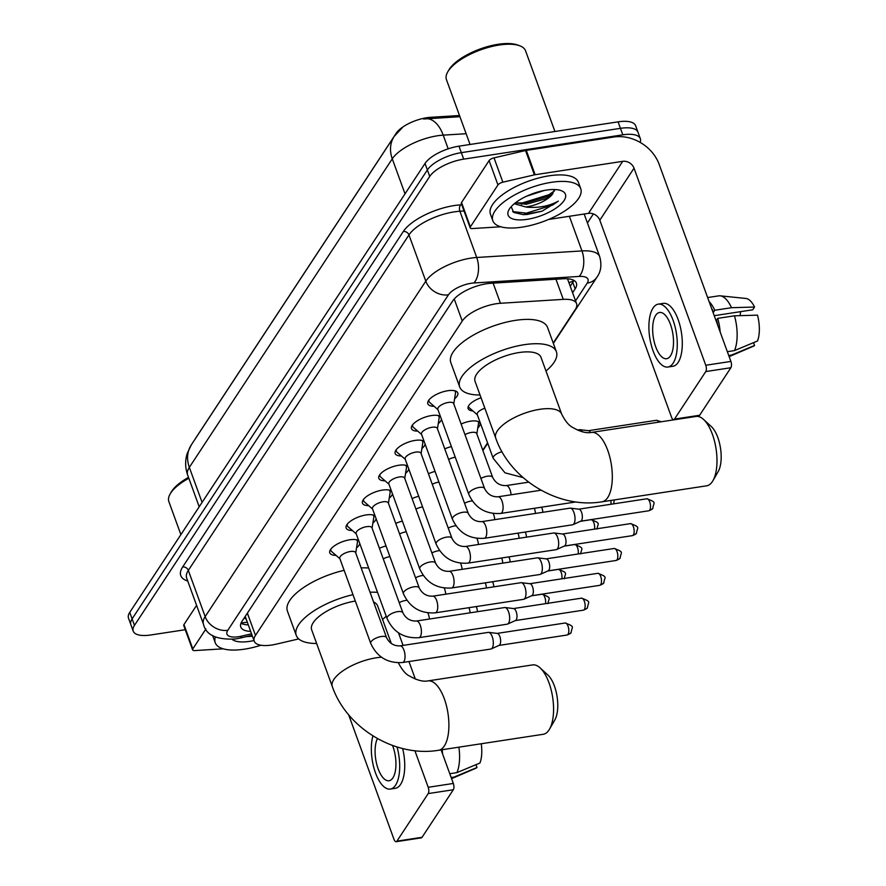 <?xml version="1.0" encoding="UTF-8"?>
<svg xmlns="http://www.w3.org/2000/svg" width="886" height="886" viewBox="0 0 886 886"><rect width="100%" height="100%" fill="white"/><g stroke="black" fill="none" stroke-linecap="round" stroke-linejoin="round"><path stroke-width="1.33" d="M461.119 424.04A14.973 5.781 -20 0 1 470.577 421.171A14.973 5.781 -20 0 1 479.924 423.22A14.973 5.781 -20 0 1 477.764 428.049M336.027 555.356A15.926 6.147 -20 0 1 329.791 552.864A15.926 6.147 -20 0 1 349.782 539.784A15.926 6.147 -20 0 1 358.741 540.715M359.782 543.572A15.926 6.147 -20 0 1 356.549 547.891M352.373 530.515A15.926 6.147 -20 0 1 346.138 528.023A15.926 6.147 -20 0 1 366.117 514.943A15.926 6.147 -20 0 1 375.077 515.874M376.118 518.72A15.926 6.147 -20 0 1 372.884 523.05M368.709 505.662A15.926 6.147 -20 0 1 362.474 503.182A15.926 6.147 -20 0 1 382.464 490.091A15.926 6.147 -20 0 1 391.424 491.032M392.465 493.879A15.926 6.147 -20 0 1 389.231 498.198M385.056 480.821A15.926 6.147 -20 0 1 378.82 478.329A15.926 6.147 -20 0 1 398.8 465.25A15.926 6.147 -20 0 1 407.759 466.18M408.8 469.026A15.926 6.147 -20 0 1 405.566 473.357M401.391 455.98A15.926 6.147 -20 0 1 395.156 453.488A15.926 6.147 -20 0 1 415.146 440.408A15.926 6.147 -20 0 1 424.106 441.339M425.147 444.185A15.926 6.147 -20 0 1 421.913 448.504M417.738 431.128A15.926 6.147 -20 0 1 411.503 428.636A15.926 6.147 -20 0 1 431.482 415.556A15.926 6.147 -20 0 1 440.442 416.486M441.483 419.333A15.926 6.147 -20 0 1 438.249 423.663M434.074 406.286A15.926 6.147 -20 0 1 427.838 403.794A15.926 6.147 -20 0 1 447.829 390.715A15.926 6.147 -20 0 1 457.774 392.897A15.926 6.147 -20 0 1 454.596 398.822M553.218 343.037L575.313 309.447A28.064 10.831 160 0 0 576.576 303.676A28.064 10.831 160 0 0 563.274 299.368L500.446 303.278A28.064 10.831 160 0 0 496.215 303.743A28.064 10.831 160 0 0 462.248 321.031L255.478 635.406A28.064 10.831 160 0 0 254.227 641.165A28.064 10.831 160 0 0 276.244 644.155L298.737 638.917M459.502 115.512L430.563 117.306A25.262 9.746 160 0 0 426.753 117.727A25.262 9.746 160 0 0 396.175 133.288L195.596 438.26A25.262 9.746 160 0 0 195.086 439.124M254.227 641.165L245.367 616.833A28.064 10.831 -20 0 1 245.234 616.39M482.759 450.166L487.566 442.867M472.88 410.927A14.973 5.781 -20 0 1 468.129 408.623A14.973 5.781 -20 0 1 481.043 397.781M444.783 448.892A14.973 5.781 -20 0 1 451.406 446.588M428.436 473.733A14.973 5.781 -20 0 1 435.059 471.43M412.101 498.585A14.973 5.781 -20 0 1 418.724 496.282M395.754 523.427A14.973 5.781 -20 0 1 402.377 521.123M379.418 548.279A14.973 5.781 -20 0 1 386.041 545.975M459.934 116.686L423.552 119.023M185.274 629.713L150.742 634.985A28.064 10.831 -20 0 1 133.21 631.131L130.851 624.641A28.064 10.831 -20 0 1 132.103 618.882L427.373 169.946A28.064 10.831 -20 0 1 461.34 152.647L620.444 128.337A28.064 10.831 -20 0 1 637.975 132.191A28.064 10.831 -20 0 0 620.444 128.337L461.34 152.647A28.064 10.831 -20 0 0 427.373 169.946L132.103 618.882A28.064 10.831 -20 0 0 130.851 624.641L128.492 618.151A28.064 10.831 -20 0 1 129.744 612.392L425.014 163.456A28.064 10.831 -20 0 1 458.981 146.168L618.085 121.847A28.064 10.831 -20 0 1 635.616 125.701L640.334 138.681A28.064 10.831 -20 0 1 640.157 142.391M572.589 292.745L575.147 288.858A28.064 10.831 160 0 0 576.398 283.099A28.064 10.831 160 0 0 563.097 278.78L490.844 283.276A28.064 10.831 160 0 0 486.613 283.741A28.064 10.831 160 0 0 452.646 301.03L242.044 621.252A28.064 10.831 160 0 0 240.782 627.011A28.064 10.831 160 0 0 250.66 631.386M133.21 631.131A28.064 10.831 -20 0 1 134.473 625.372L429.732 176.436A28.064 10.831 -20 0 1 463.71 159.137L622.814 134.827A28.064 10.831 -20 0 1 640.334 138.681M593.387 213.925L587.429 222.973M248.301 624.896A28.064 10.831 -20 0 1 240.981 623.268M573.84 280.353A28.064 10.831 -20 0 1 572.777 282.368L570.23 286.256M470.377 226.871A4.674 1.805 160 0 0 470.178 227.835L461.318 203.503A4.674 1.805 -20 0 1 461.528 202.54L470.377 226.871L497.965 184.941L489.105 160.599A4.674 1.805 -20 0 1 494.023 157.863L525.542 150.531A4.674 1.805 -20 0 1 526.284 150.387L613.843 137.009A37.422 30.656 -146.7 0 1 659.151 164.331L730.884 361.422A4.674 1.982 81.3 0 1 730.884 367.723L705.765 371.566A4.674 1.982 -98.7 0 0 705.765 365.265L634.033 168.174A9.358 7.664 33.3 0 0 622.703 161.341L535.144 174.719A4.674 1.805 160 0 0 534.391 174.863L502.871 182.195A4.674 1.805 160 0 0 497.965 184.941M461.528 202.54L489.105 160.599M548.622 219.451L588.481 213.36A9.358 7.664 33.3 0 1 599.811 220.193L671.555 417.284A4.674 1.982 -98.7 0 0 673.725 419.676A4.674 1.982 -98.7 0 0 674.501 419.1L699.619 415.268L730.884 367.723M699.619 415.268A4.674 1.982 81.3 0 1 698.855 415.833L673.725 419.676M674.501 419.1L705.765 371.566M470.178 227.835A4.674 1.805 160 0 0 472.393 228.555L500.225 226.816A4.674 1.805 160 0 0 500.734 226.772M670.469 355.873A23.39 9.934 -98.7 0 0 671.898 329.083A23.39 9.934 -98.7 0 0 659.549 312.47A23.39 9.934 -98.7 0 0 655.706 315.316A23.39 9.934 -98.7 0 0 654.278 342.107A23.39 9.934 -98.7 0 0 666.615 358.719A23.39 9.934 -98.7 0 0 670.469 355.873M714.238 315.682L752.735 309.801L754.551 307.043L731.526 307.697L714.78 310.255L713.584 312.071A27.134 11.518 -98.7 0 0 711.613 308.461M667.889 367.037L672.917 366.272A31.807 13.5 -98.7 0 0 678.144 362.407A31.807 13.5 -98.7 0 0 680.094 325.97A31.807 13.5 -98.7 0 0 663.304 303.377L658.276 304.142A31.807 13.5 -98.7 0 0 653.048 308.018A31.807 13.5 -98.7 0 0 651.11 344.455A31.807 13.5 -98.7 0 0 667.889 367.037A31.807 13.5 -98.7 0 0 673.127 363.171A31.807 13.5 -98.7 0 0 675.066 326.735A31.807 13.5 -98.7 0 0 658.276 304.142M714.78 310.255A30.877 13.113 -98.7 0 0 709.088 301.539M731.526 307.697A30.877 13.113 -98.7 0 0 720.163 295.824A30.877 13.113 -98.7 0 0 718.712 295.858L707.637 297.552M729.134 356.615A30.877 13.113 -98.7 0 0 729.433 356.504A30.877 13.113 -98.7 0 0 731.537 355.076L754.562 345.474L753.532 342.649M728.735 355.507L731.537 355.076M754.551 307.043A24.321 10.333 -98.7 0 0 745.968 298.471L720.163 295.824M729.433 356.504L753.266 346.271A24.321 10.333 -98.7 0 0 754.562 345.474M740.652 311.65A18.717 7.941 -98.7 0 0 740.198 315.637M717.66 325.073A27.134 11.518 -98.7 0 0 716.53 320.178L717.726 318.362L734.472 315.804L757.508 315.15A24.321 10.333 -98.7 0 1 757.508 340.988L734.483 350.59L727.34 351.687M715.91 320.278L716.53 320.178M713.584 312.071L712.964 312.171M720.174 332.006A30.877 13.113 -98.7 0 0 717.726 318.362M734.483 350.59A30.877 13.113 -98.7 0 0 734.472 315.804M470.045 144.473L446.433 79.607A42.107 16.247 -20 0 1 447.74 71.899L448.848 69.983A40.235 15.527 -20 0 1 498.098 44.3A40.235 15.527 -20 0 1 517.524 44.987L519.617 45.74A42.107 16.247 -20 0 1 525.564 50.812L554.935 131.505M447.74 71.899A42.107 16.247 -20 0 1 499.272 45.02A42.107 16.247 -20 0 1 519.617 45.74M522.031 227.137A46.781 18.052 -20 0 1 492.815 220.714A46.781 18.052 -20 0 1 551.524 182.294A46.781 18.052 -20 0 1 580.74 188.718A46.781 18.052 -20 0 1 522.031 227.137M492.815 220.714L490.456 214.224A46.781 18.052 -20 0 1 549.165 175.805A46.781 18.052 -20 0 1 578.381 182.228L580.74 188.718M526.505 196.238L544.225 190.468M515.508 202.761L526.262 204.289L546.618 198.431L552.233 194.433L554.481 189.526M552.233 194.433A21.142 8.162 -20 0 1 527.159 206.737A21.142 8.162 -20 0 1 525.664 206.936L514.301 203.736M546.396 190.091A30.501 11.773 -20 0 1 561.126 190.612A30.501 11.773 -20 0 1 559.476 205.519A30.501 11.773 -20 0 1 527.159 219.34A30.501 11.773 -20 0 1 509.062 209.561A30.501 11.773 -20 0 1 546.396 190.091M511.189 206.693L513.703 212.452L523.249 214.633L527.159 214.467L541.988 211.222L558.324 201.1C549.331 206.05 538.943 208.077 527.159 207.191L525.664 206.936M521.4 204.267L549.409 195.994L552.831 193.801M523.017 214.633L541.988 211.222M515.874 202.938L522.596 202.861L548.943 194.71L554.525 190.844M512.629 211.599L526.35 213.161L552.698 205.009L558.324 201.1M706.64 485.816A35.086 14.896 -98.7 0 0 712.41 481.552A35.086 14.896 -98.7 0 0 712.92 480.71A35.086 14.896 -98.7 0 0 716.065 448.881A35.086 14.896 -98.7 0 0 703.562 419.443A35.086 14.896 -98.7 0 0 696.042 416.453L591.361 432.446A35.086 14.896 81.3 0 1 609.878 457.353A35.086 14.896 81.3 0 1 607.73 497.544A35.086 14.896 81.3 0 1 601.959 501.808L706.64 485.816M591.361 432.446C586.454 433.42 580.319 431.792 572.965 427.561C569.155 425.856 565.39 421.382 561.68 414.139L541.014 357.368A35.086 13.545 160 0 0 519.107 352.539A35.086 13.545 160 0 0 475.073 381.368L495.739 438.138C510.203 479.858 558.667 509.107 601.959 501.808M480.035 395.012A51.454 19.857 -20 0 1 459.69 386.96A51.454 19.857 -20 0 1 524.268 344.698A51.454 19.857 -20 0 1 556.397 351.764A51.454 19.857 -20 0 1 545.975 371.012M459.69 386.96L450.83 362.629A51.454 19.857 -20 0 1 515.408 320.367A51.454 19.857 -20 0 1 547.537 327.432L556.397 351.764M703.562 419.443L711.347 426.609A25.727 10.92 81.3 0 1 720.506 448.205A25.727 10.92 81.3 0 1 718.203 471.54L712.92 480.71M543.229 734.284A35.086 14.896 -98.7 0 0 548.999 730.009A35.086 14.896 -98.7 0 0 549.508 729.178A35.086 14.896 -98.7 0 0 552.654 697.348A35.086 14.896 -98.7 0 0 540.15 667.911A35.086 14.896 -98.7 0 0 532.63 664.91L427.949 680.902A35.086 14.896 81.3 0 1 446.466 705.821A35.086 14.896 81.3 0 1 444.318 746.012A35.086 14.896 81.3 0 1 438.548 750.276L543.229 734.284M355.319 601.062A35.086 13.545 160 0 0 311.662 629.824L332.328 686.606C346.791 728.325 395.256 757.574 438.548 750.276M316.623 643.48A51.454 19.857 -20 0 1 296.267 635.428A51.454 19.857 -20 0 1 352.993 594.672M296.267 635.428L287.418 611.096A51.454 19.857 -20 0 1 344.133 570.34M391.335 643.568L377.602 605.825A35.086 13.545 160 0 0 373.571 601.982M370.027 592.236A51.454 19.857 -20 0 1 377.536 592.369M386.207 616.169A51.454 19.857 -20 0 1 382.564 619.48M361.167 567.904A51.454 19.857 -20 0 1 368.687 568.037M540.15 667.911L547.925 675.077A25.727 10.92 81.3 0 1 557.095 696.662A25.727 10.92 81.3 0 1 554.791 720.008L549.508 729.178M429.057 399.83A14.032 5.416 160 0 0 429.023 401.524A14.032 5.416 160 0 0 429.71 402.477L437.961 409.653M448.416 402.421A8.417 3.245 160 0 0 437.839 409.332L468.783 494.333A8.417 3.245 160 0 1 469.004 492.86A8.417 3.245 160 0 1 479.348 487.422A8.417 3.245 160 0 1 484.609 488.574L453.665 403.573A8.417 3.245 160 0 0 448.416 402.421M453.787 403.894L455.493 393.096A14.032 5.416 160 0 0 455.404 391.922A14.032 5.416 160 0 0 454.285 390.648M412.721 424.671A14.032 5.416 160 0 0 412.688 426.365A14.032 5.416 160 0 0 413.363 427.329L421.625 434.505M432.069 427.262A8.417 3.245 160 0 0 421.503 434.184L452.436 519.185A8.417 3.245 160 0 1 452.668 517.712A8.417 3.245 160 0 1 463.013 512.263A8.417 3.245 160 0 1 468.262 513.426L437.33 428.425A8.417 3.245 160 0 0 432.069 427.262M484.277 538.289A8.417 3.577 81.3 0 0 485.495 537.503A8.417 3.577 81.3 0 0 485.661 537.27A8.417 3.577 81.3 0 0 486.181 527.624A8.417 3.577 81.3 0 0 481.729 521.644L569.997 508.154A8.417 3.577 81.3 0 1 570.418 508.154A8.417 3.577 81.3 0 1 573.918 512.44A8.417 3.577 81.3 0 1 573.929 523.781A8.417 3.577 81.3 0 1 572.943 524.678A8.417 3.577 81.3 0 1 572.544 524.8L484.277 538.289C469.381 539.231 458.76 532.851 452.436 519.185M578.724 509.184A6.08 2.58 81.3 0 1 579.023 509.184A6.08 2.58 81.3 0 1 581.559 512.285A6.08 2.58 81.3 0 1 581.559 520.47A6.08 2.58 81.3 0 1 580.851 521.123L572.943 524.678M437.44 428.746L439.157 417.937A14.032 5.416 160 0 0 439.057 416.763A14.032 5.416 160 0 0 437.95 415.49M396.374 449.523A14.032 5.416 160 0 0 396.341 451.218A14.032 5.416 160 0 0 397.028 452.17L405.279 459.347M415.733 452.115A8.417 3.245 160 0 0 405.157 459.026L436.1 544.026A8.417 3.245 160 0 1 436.322 542.553A8.417 3.245 160 0 1 446.666 537.115A8.417 3.245 160 0 1 451.926 538.267L420.983 453.267A8.417 3.245 160 0 0 415.733 452.115M467.941 563.142A8.417 3.577 81.3 0 0 469.148 562.355A8.417 3.577 81.3 0 0 469.325 562.112A8.417 3.577 81.3 0 0 469.835 552.465A8.417 3.577 81.3 0 0 465.394 546.485L553.65 533.007A8.417 3.577 81.3 0 1 554.082 532.995A8.417 3.577 81.3 0 1 557.582 537.293A8.417 3.577 81.3 0 1 557.582 548.622A8.417 3.577 81.3 0 1 556.607 549.53A8.417 3.577 81.3 0 1 556.198 549.652L467.941 563.142C453.034 564.072 442.424 557.704 436.1 544.026M562.377 534.036A6.08 2.58 81.3 0 1 562.688 534.025A6.08 2.58 81.3 0 1 565.213 537.126A6.08 2.58 81.3 0 1 565.224 545.322A6.08 2.58 81.3 0 1 564.515 545.975L556.607 549.53M421.105 453.588L422.81 442.79A14.032 5.416 160 0 0 422.722 441.616A14.032 5.416 160 0 0 421.603 440.342M380.039 474.364A14.032 5.416 160 0 0 380.005 476.059A14.032 5.416 160 0 0 380.681 477.022L388.932 484.199M399.387 476.956A8.417 3.245 160 0 0 388.821 483.878L419.754 568.878A8.417 3.245 160 0 1 419.986 567.394A8.417 3.245 160 0 1 430.33 561.957A8.417 3.245 160 0 1 435.58 563.119L404.647 478.119A8.417 3.245 160 0 0 399.387 476.956M451.594 587.983A8.417 3.577 81.3 0 0 452.812 587.197A8.417 3.577 81.3 0 0 452.979 586.964A8.417 3.577 81.3 0 0 453.499 577.318A8.417 3.577 81.3 0 0 449.047 571.337L537.315 557.848A8.417 3.577 81.3 0 1 537.736 557.848A8.417 3.577 81.3 0 1 541.235 562.134A8.417 3.577 81.3 0 1 541.246 573.475A8.417 3.577 81.3 0 1 540.261 574.372A8.417 3.577 81.3 0 1 539.862 574.493L451.594 587.983C436.698 588.913 426.077 582.545 419.754 568.878M546.042 558.878A6.08 2.58 81.3 0 1 546.341 558.878A6.08 2.58 81.3 0 1 548.877 561.979A6.08 2.58 81.3 0 1 548.877 570.163A6.08 2.58 81.3 0 1 548.168 570.817L540.261 574.372M404.758 478.44L406.475 467.631A14.032 5.416 160 0 0 406.375 466.457A14.032 5.416 160 0 0 405.267 465.183M363.692 499.217A14.032 5.416 160 0 0 363.659 500.911A14.032 5.416 160 0 0 364.334 501.864L372.596 509.04M383.051 501.808A8.417 3.245 160 0 0 372.474 508.719L403.418 593.72A8.417 3.245 160 0 1 403.639 592.247A8.417 3.245 160 0 1 413.983 586.809A8.417 3.245 160 0 1 419.244 587.961L388.301 502.96A8.417 3.245 160 0 0 383.051 501.808M435.259 612.835A8.417 3.577 81.3 0 0 436.466 612.049A8.417 3.577 81.3 0 0 436.643 611.805A8.417 3.577 81.3 0 0 437.152 602.159A8.417 3.577 81.3 0 0 432.711 596.178L520.968 582.689A8.417 3.577 81.3 0 1 521.389 582.689A8.417 3.577 81.3 0 1 524.9 586.986A8.417 3.577 81.3 0 1 524.9 598.316A8.417 3.577 81.3 0 1 523.925 599.224A8.417 3.577 81.3 0 1 523.515 599.346L435.259 612.835C420.352 613.765 409.742 607.397 403.418 593.72M529.695 583.73A6.08 2.58 81.3 0 1 530.005 583.719A6.08 2.58 81.3 0 1 532.53 586.82A6.08 2.58 81.3 0 1 532.541 595.015A6.08 2.58 81.3 0 1 531.833 595.669L523.925 599.224M388.422 503.281L390.128 492.483A14.032 5.416 160 0 0 390.039 491.309A14.032 5.416 160 0 0 388.921 490.036M347.356 524.058A14.032 5.416 160 0 0 347.323 525.752A14.032 5.416 160 0 0 347.999 526.716L356.25 533.893M366.704 526.649A8.417 3.245 160 0 0 356.139 533.571L387.071 618.572A8.417 3.245 160 0 1 387.304 617.088A8.417 3.245 160 0 1 397.648 611.65A8.417 3.245 160 0 1 402.897 612.813L371.965 527.812A8.417 3.245 160 0 0 366.704 526.649M418.912 637.676A8.417 3.577 81.3 0 0 420.13 636.89A8.417 3.577 81.3 0 0 420.296 636.646A8.417 3.577 81.3 0 0 420.817 627.011A8.417 3.577 81.3 0 0 416.365 621.031L504.632 607.541A8.417 3.577 81.3 0 1 505.053 607.53A8.417 3.577 81.3 0 1 508.553 611.827A8.417 3.577 81.3 0 1 508.564 623.168A8.417 3.577 81.3 0 1 507.578 624.065A8.417 3.577 81.3 0 1 507.169 624.187L418.912 637.676C404.016 638.607 393.395 632.239 387.071 618.572M513.359 608.571A6.08 2.58 81.3 0 1 513.659 608.571A6.08 2.58 81.3 0 1 516.195 611.672A6.08 2.58 81.3 0 1 516.195 619.857A6.08 2.58 81.3 0 1 515.486 620.51L507.578 624.065M372.076 528.134L373.792 517.324A14.032 5.416 160 0 0 373.693 516.15A14.032 5.416 160 0 0 372.585 514.877M331.01 548.91A14.032 5.416 160 0 0 330.976 550.605A14.032 5.416 160 0 0 331.652 551.557L339.914 558.734M350.369 551.502A8.417 3.245 160 0 0 339.792 558.413L370.736 643.413A8.417 3.245 160 0 1 370.957 641.94A8.417 3.245 160 0 1 381.301 636.502A8.417 3.245 160 0 1 386.562 637.654L355.618 552.654A8.417 3.245 160 0 0 350.369 551.502M402.576 662.518A8.417 3.577 81.3 0 0 403.783 661.742A8.417 3.577 81.3 0 0 403.961 661.499A8.417 3.577 81.3 0 0 404.47 651.852A8.417 3.577 81.3 0 0 400.029 645.872L488.286 632.382A8.417 3.577 81.3 0 1 488.707 632.382A8.417 3.577 81.3 0 1 492.217 636.68A8.417 3.577 81.3 0 1 492.217 648.009A8.417 3.577 81.3 0 1 491.243 648.917A8.417 3.577 81.3 0 1 490.833 649.039L402.576 662.518C387.669 663.459 377.059 657.091 370.736 643.413M497.013 633.424A6.08 2.58 81.3 0 1 497.323 633.412A6.08 2.58 81.3 0 1 499.848 636.513A6.08 2.58 81.3 0 1 499.848 644.709A6.08 2.58 81.3 0 1 499.15 645.351L491.243 648.917M355.74 552.975L357.446 542.166A14.032 5.416 160 0 0 357.357 541.003A14.032 5.416 160 0 0 356.238 539.729M577.384 430.009L579.51 429.688A8.417 3.577 81.3 0 1 579.931 429.677A8.417 3.577 81.3 0 1 582.423 431.814M588.238 430.718A6.08 2.58 81.3 0 1 588.548 430.707A6.08 2.58 81.3 0 1 590.519 432.556M468.34 406.375A14.032 5.416 160 0 0 468.417 406.674A14.032 5.416 160 0 0 469.104 407.638L477.355 414.814M484.863 408.269A8.417 3.245 160 0 0 477.233 414.493L493.181 458.295A8.417 3.245 160 0 1 493.402 456.811A8.417 3.245 160 0 1 501.997 451.727M511.1 494.809A8.417 3.577 81.3 0 0 506.127 485.594C500.069 485.805 495.584 483.069 492.66 477.377L476.723 433.575A8.417 3.245 160 0 0 471.463 432.423A8.417 3.245 160 0 0 464.973 434.616M476.834 433.896L478.551 423.098A14.032 5.416 160 0 0 478.451 421.924A14.032 5.416 160 0 0 478.329 421.647M455.282 457.242A8.417 3.245 160 0 0 455.127 457.265A8.417 3.245 160 0 0 448.626 459.469M534.336 508.287A8.417 3.577 81.3 0 1 534.413 508.509A8.417 3.577 81.3 0 1 535.454 513.437M541.545 507.191A6.08 2.58 81.3 0 1 542.055 508.354A6.08 2.58 81.3 0 1 542.83 512.307M438.935 482.095A8.417 3.245 160 0 0 438.78 482.117A8.417 3.245 160 0 0 432.29 484.31M517.989 533.139A8.417 3.577 81.3 0 1 518.066 533.35A8.417 3.577 81.3 0 1 519.118 538.278M525.199 532.032A6.08 2.58 81.3 0 1 525.708 533.195A6.08 2.58 81.3 0 1 526.483 537.149M422.6 506.936A8.417 3.245 160 0 0 422.434 506.958A8.417 3.245 160 0 0 415.944 509.162M501.653 557.981A8.417 3.577 81.3 0 1 501.731 558.202A8.417 3.577 81.3 0 1 502.772 563.131M508.863 556.884A6.08 2.58 81.3 0 1 509.372 558.047A6.08 2.58 81.3 0 1 510.148 562.001M406.253 531.777A8.417 3.245 160 0 0 406.098 531.81A8.417 3.245 160 0 0 399.608 534.003M485.306 582.833A8.417 3.577 81.3 0 1 485.384 583.043A8.417 3.577 81.3 0 1 486.436 587.972M492.516 581.725A6.08 2.58 81.3 0 1 493.026 582.888A6.08 2.58 81.3 0 1 493.801 586.842M389.918 556.63A8.417 3.245 160 0 0 389.751 556.652A8.417 3.245 160 0 0 383.261 558.856M468.971 607.674A8.417 3.577 81.3 0 1 469.048 607.896A8.417 3.577 81.3 0 1 470.089 612.824M476.181 606.578A6.08 2.58 81.3 0 1 476.679 607.741A6.08 2.58 81.3 0 1 477.465 611.694M192.816 648.895A4.674 1.805 160 0 0 192.605 649.859L183.745 625.527A4.674 1.805 -20 0 1 183.956 624.564L192.816 648.895L205.895 629.016M183.956 624.564L196.592 605.36M398.501 632.848L403.075 645.407M408.955 661.543L415.324 679.053M441.106 749.888L453.322 783.457A4.674 1.982 81.3 0 1 453.322 789.747L428.204 793.59A4.674 1.982 -98.7 0 0 428.204 787.289L414.881 750.697M348.641 714.747L393.982 839.319A4.674 1.982 -98.7 0 0 396.164 841.7A4.674 1.982 -98.7 0 0 396.939 841.135L422.057 837.292L453.322 789.747M422.057 837.292A4.674 1.982 81.3 0 1 421.282 837.857L396.164 841.7M396.939 841.135L428.204 793.59M192.605 649.859A4.674 1.805 160 0 0 194.82 650.579L222.652 648.851A4.674 1.805 160 0 0 223.161 648.796M377.436 738.57A23.39 9.934 -98.7 0 0 377.004 765.238A23.39 9.934 -98.7 0 0 389.054 780.743A23.39 9.934 -98.7 0 0 392.897 777.897A23.39 9.934 -98.7 0 0 392.531 745.458M372.928 735.901A31.807 13.5 -98.7 0 0 374.833 770.975A31.807 13.5 -98.7 0 0 390.327 789.072L395.344 788.296A31.807 13.5 -98.7 0 0 400.583 784.431A31.807 13.5 -98.7 0 0 402.654 748.515M390.327 789.072A31.807 13.5 -98.7 0 0 395.555 785.195A31.807 13.5 -98.7 0 0 397.017 746.953M451.572 778.65A30.877 13.113 -98.7 0 0 451.871 778.528A30.877 13.113 -98.7 0 0 453.964 777.111L476.989 767.509L475.959 764.684M451.162 777.531L453.964 777.111M451.871 778.528L475.704 768.306A24.321 10.333 -98.7 0 0 476.989 767.509M442.612 754.03A30.877 13.113 -98.7 0 0 442.136 749.722M481.253 743.753A24.321 10.333 -98.7 0 1 479.946 763.023L456.921 772.625L449.778 773.711M456.921 772.625A30.877 13.113 -98.7 0 0 458.882 747.164M180.888 534.646L168.872 501.631A42.107 16.247 -20 0 1 170.178 493.934L171.286 492.007A40.235 15.527 -20 0 1 188.508 477.377M170.178 493.934A42.107 16.247 -20 0 1 188.829 478.274M260.916 645.241A46.781 18.052 -20 0 1 244.458 649.172A46.781 18.052 -20 0 1 215.254 642.749A46.781 18.052 -20 0 1 215.409 636.956M215.254 642.749L212.895 636.259A46.781 18.052 -20 0 1 212.662 635.483M253.994 640.534A30.501 11.773 -20 0 1 249.597 641.364A30.501 11.773 -20 0 1 232.165 639.382M249.597 636.491L252.399 636.159M246.297 636.657L252.388 636.115M493.114 283.132L500.446 303.278M430.563 117.306L430.984 118.491M244.481 617.542A9.358 3.61 160 0 0 246.164 619.026M573.696 280.707A28.064 22.992 -146.7 0 1 568.901 282.59M454.23 299.003L462.248 321.031M555.943 279.223L563.274 299.368M247.371 613.145L255.478 635.406M466.136 133.72L443.21 135.137A37.422 14.442 160 0 0 437.573 135.757A37.422 14.442 160 0 0 392.276 158.815A32.749 26.824 -146.7 0 1 394.226 136.344L402.521 127.462M427.152 118.691A32.749 18.351 -93.6 0 1 443.21 135.137L448.183 148.826M405.024 193.846L392.276 158.815L189.338 467.376A37.422 14.442 160 0 0 187.666 475.062C185.163 467.952 184.986 460.82 187.145 453.654L191.287 444.905A32.749 26.824 33.3 0 0 189.338 467.376L202.086 502.406M129.744 612.392L134.473 625.372M425.014 163.456L429.732 176.436M458.981 146.168L463.71 159.137M618.085 121.847L622.814 134.827M575.546 300.852L587.185 283.143A18.717 7.221 160 0 0 579.156 276.432L473.91 282.977A18.717 7.221 160 0 0 471.097 283.287A18.717 7.221 160 0 0 448.449 294.816L227.813 630.289A18.717 7.221 160 0 0 238.655 636.702A18.717 7.221 160 0 0 241.656 636.115L251.546 633.811M227.813 630.289A18.717 15.328 33.3 0 1 205.164 616.623L425.801 281.15A37.422 14.442 -20 0 1 471.086 258.092A37.422 14.442 -20 0 1 476.723 257.483L459.9 211.245A37.422 14.442 160 0 0 454.263 211.865A37.422 14.442 160 0 0 408.967 234.923L188.33 570.396A37.422 14.442 160 0 0 186.658 578.071L203.492 624.309A37.422 14.442 -20 0 1 205.164 616.623L188.33 570.396A4.674 3.832 -146.7 0 0 182.671 566.974L403.307 231.501A4.674 3.832 -146.7 0 1 408.967 234.923L425.801 281.15A18.717 15.328 33.3 0 0 448.449 294.816M203.492 624.309C206.017 635.107 216.716 639.991 235.587 638.972L239.995 638.119A18.717 5.161 -103.1 0 0 241.656 636.115M403.307 231.501A42.107 16.247 -20 0 1 454.263 205.563A42.107 16.247 -20 0 1 460.609 204.876L461.794 204.799M187.732 581.017A42.107 16.247 -20 0 1 182.671 566.974M473.91 282.977A18.717 10.488 -93.6 0 0 476.723 257.483L581.969 250.926L569.366 216.284M579.156 276.432A18.717 10.488 -93.6 0 0 581.969 250.926A37.422 14.442 -20 0 1 599.7 256.685L584.173 214.024M464.042 210.99L459.9 211.245A4.674 2.625 86.4 0 1 460.609 204.876M587.185 283.143A18.717 15.328 33.3 0 0 596.92 277.207C600.985 271.625 601.915 264.792 599.7 256.685M242.963 622.847L241.025 623.29M572.777 282.368L575.147 288.858M599.811 220.193L634.033 168.174M588.481 213.36L622.703 161.341M526.284 150.387L535.144 174.719M705.765 365.265L730.884 361.422M534.391 174.863L525.542 150.531M494.023 157.863L502.871 182.195M561.68 414.139A35.086 13.545 160 0 0 539.773 409.321A35.086 13.545 160 0 0 497.301 430.939A35.086 13.545 160 0 0 495.739 438.138M381.467 657.213A35.086 13.545 160 0 0 376.351 657.789A35.086 13.545 160 0 0 333.889 679.407A35.086 13.545 160 0 0 332.328 686.606M484.609 488.574C487.533 494.266 492.018 497.013 498.076 496.791A8.417 3.577 81.3 0 1 502.517 502.772A8.417 3.577 81.3 0 1 502.008 512.418A8.417 3.577 81.3 0 1 501.83 512.662A8.417 3.577 81.3 0 1 500.623 513.448C485.716 514.378 475.106 508.01 468.783 494.333M648.729 510.79C651.52 509.705 652.916 508.819 652.882 508.121C653.447 502.351 657.379 502.65 646.891 498.774A6.08 2.58 81.3 0 1 650.091 503.093A6.08 2.58 81.3 0 1 649.726 510.059A6.08 2.58 81.3 0 1 648.729 510.79L580.707 521.189M652.882 508.121A6.08 4.984 -146.7 0 1 649.726 510.059M632.382 535.642C635.184 534.557 636.569 533.66 636.547 532.973C637.112 527.192 641.043 527.502 630.544 523.615A6.08 2.58 81.3 0 1 633.756 527.934A6.08 2.58 81.3 0 1 633.379 534.9A6.08 2.58 81.3 0 1 632.382 535.642L564.371 546.031M636.547 532.973A6.08 4.984 -146.7 0 1 633.379 534.9M616.036 560.484C618.838 559.398 620.233 558.512 620.2 557.815C620.765 552.044 624.696 552.343 614.208 548.467A6.08 2.58 81.3 0 1 617.409 552.786A6.08 2.58 81.3 0 1 617.044 559.753A6.08 2.58 81.3 0 1 616.036 560.484L548.024 570.883M620.2 557.815A6.08 4.984 -146.7 0 1 617.044 559.753M599.7 585.336C602.502 584.251 603.887 583.353 603.864 582.667C604.429 576.886 608.361 577.196 597.862 573.308A6.08 2.58 81.3 0 1 601.073 577.628A6.08 2.58 81.3 0 1 600.697 584.594A6.08 2.58 81.3 0 1 599.7 585.336L531.689 595.724M603.864 582.667A6.08 4.984 -146.7 0 1 600.697 584.594M583.353 610.177C586.155 609.092 587.551 608.206 587.518 607.508C588.082 601.738 592.014 602.037 581.526 598.161A6.08 2.58 81.3 0 1 584.727 602.48A6.08 2.58 81.3 0 1 584.361 609.446A6.08 2.58 81.3 0 1 583.353 610.177L515.342 620.577M587.518 607.508A6.08 4.984 -146.7 0 1 584.361 609.446M567.018 635.029C569.82 633.944 571.204 633.047 571.182 632.36C571.747 626.579 575.678 626.889 565.179 623.002A6.08 2.58 81.3 0 1 568.391 627.321A6.08 2.58 81.3 0 1 568.015 634.287A6.08 2.58 81.3 0 1 567.018 635.029L499.006 645.418M571.182 632.36A6.08 4.984 -146.7 0 1 568.015 634.287M661.344 421.747L656.404 420.296A6.08 2.58 81.3 0 1 658.686 422.157M492.66 477.377A8.417 3.245 160 0 0 487.4 476.214A8.417 3.245 160 0 0 480.91 478.418M610.853 500.457A6.08 2.58 81.3 0 1 610.864 504.278M472.26 500.933A8.417 3.245 160 0 0 471.064 501.066A8.417 3.245 160 0 0 464.574 503.27M493.214 513.526A8.417 3.577 81.3 0 1 494.765 519.65M597.031 529.042C597.596 523.261 601.539 523.571 591.04 519.683A6.08 2.58 81.3 0 1 593.853 522.729A6.08 2.58 81.3 0 1 594.528 529.119M455.925 525.775A8.417 3.245 160 0 0 454.717 525.907A8.417 3.245 160 0 0 448.227 528.111M476.878 538.367A8.417 3.577 81.3 0 1 478.418 544.502M580.695 553.883C581.26 548.113 585.192 548.412 574.693 544.536A6.08 2.58 81.3 0 1 577.506 547.57A6.08 2.58 81.3 0 1 578.181 553.971M439.578 550.627A8.417 3.245 160 0 0 438.382 550.76A8.417 3.245 160 0 0 431.881 552.953M460.532 563.219A8.417 3.577 81.3 0 1 462.082 569.344M564.349 578.735C564.914 572.954 568.856 573.264 558.357 569.377A6.08 2.58 81.3 0 1 561.17 572.422A6.08 2.58 81.3 0 1 561.846 578.813M423.242 575.468A8.417 3.245 160 0 0 422.035 575.601A8.417 3.245 160 0 0 415.545 577.805M444.196 588.06A8.417 3.577 81.3 0 1 445.736 594.196M548.013 603.576C548.578 597.806 552.51 598.105 542.01 594.218A6.08 2.58 81.3 0 1 544.824 597.264A6.08 2.58 81.3 0 1 545.499 603.665M406.895 600.32A8.417 3.245 160 0 0 405.699 600.453A8.417 3.245 160 0 0 399.198 602.646M427.849 612.913A8.417 3.577 81.3 0 1 429.4 619.037M428.204 787.289L453.322 783.457M241.103 622.969L247.338 622.238M567.682 279.278L576.576 303.676M191.287 444.905L394.226 136.344M187.666 475.062L199.206 506.781M482.903 450.564L487.71 443.255M553.362 343.425L596.92 277.207M239.995 638.119L252.089 635.306M427.949 680.902C423.032 681.877 416.907 680.249 409.553 676.029C405.744 674.312 401.978 669.838 398.268 662.606M429.023 401.524L428.625 400.417M500.623 513.448L575.922 501.941M455.404 391.922L454.994 390.815M498.076 496.791L541.069 490.224M412.688 426.365L412.278 425.258M579.023 509.184L570.418 508.154M439.057 416.763L438.659 415.667M481.729 521.644C475.671 521.854 471.186 519.118 468.262 513.426M646.891 498.774L578.868 509.162M396.341 451.218L395.942 450.11M562.688 534.025L554.082 532.995M422.722 441.616L422.312 440.508M465.394 546.485C459.336 546.706 454.85 543.96 451.926 538.267M630.544 523.615L562.532 534.014M380.005 476.059L379.596 474.951M546.341 558.878L537.736 557.848M406.375 466.457L405.976 465.349M449.047 571.337C442.989 571.548 438.504 568.812 435.58 563.119M614.208 548.467L546.186 558.856M363.659 500.911L363.26 499.804M530.005 583.719L521.389 582.689M390.039 491.309L389.63 490.202M432.711 596.178C426.653 596.389 422.157 593.653 419.244 587.961M597.862 573.308L529.85 583.708M347.323 525.752L346.913 524.645M513.659 608.571L505.053 607.53M373.693 516.15L373.294 515.043M416.365 621.031C410.307 621.241 405.821 618.506 402.897 612.813M581.526 598.161L513.503 608.549M330.976 550.605L330.578 549.497M497.323 633.412L488.707 632.382M357.357 541.003L356.947 539.895M400.029 645.872C393.971 646.082 389.475 643.347 386.562 637.654M565.179 623.002L497.168 633.401M588.548 430.707L579.931 429.677M656.404 420.296L588.393 430.696M523.128 477.609L504.998 472.825L493.181 458.295M506.127 485.594L528.687 482.15M614.308 499.925L613.577 503.857M591.04 519.683L580.463 521.3M574.693 544.536L564.116 546.141M558.357 569.377L547.781 570.994M542.01 594.218L531.434 595.835"/></g></svg>
